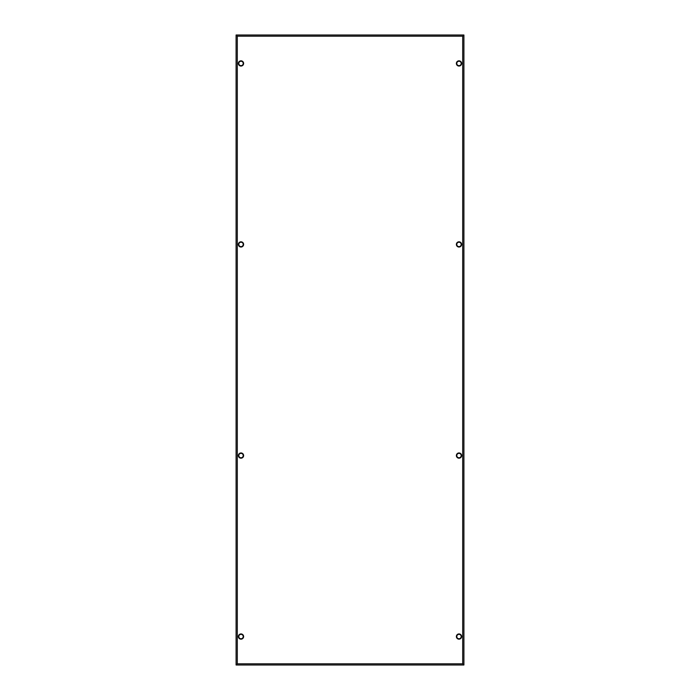 <?xml version="1.0" encoding="UTF-8"?>
<svg xmlns="http://www.w3.org/2000/svg" width="700" height="700" viewBox="0 0 700 700"><rect width="100%" height="100%" fill="white"/><g stroke="black" fill="none" stroke-linecap="round" stroke-linejoin="round"><path stroke-width="1.05" d="M236.093 35L236.093 665L463.907 665L463.907 35L236.093 35L463.907 35M463.907 665L236.093 665M238.394 636.554A2.616 2.616 0 0 1 241.01 633.946A2.616 2.616 0 0 1 243.618 636.554A2.616 2.616 0 0 1 241.01 639.17A2.616 2.616 0 0 1 238.394 636.554M238.796 636.554A2.214 2.214 0 0 1 241.01 634.349A2.214 2.214 0 0 1 243.224 636.554A2.214 2.214 0 0 1 241.01 638.767A2.214 2.214 0 0 1 238.796 636.554M238.394 244.422A2.616 2.616 0 0 1 241.01 241.815A2.616 2.616 0 0 1 243.618 244.422A2.616 2.616 0 0 1 241.01 247.039A2.616 2.616 0 0 1 238.394 244.422M238.796 244.422A2.214 2.214 0 0 1 241.01 242.218A2.214 2.214 0 0 1 243.224 244.422A2.214 2.214 0 0 1 241.01 246.636A2.214 2.214 0 0 1 238.796 244.422M238.394 455.577A2.616 2.616 0 0 1 241.01 452.961A2.616 2.616 0 0 1 243.618 455.577A2.616 2.616 0 0 1 241.01 458.185A2.616 2.616 0 0 1 238.394 455.577M238.796 455.577A2.214 2.214 0 0 1 241.01 453.364A2.214 2.214 0 0 1 243.224 455.577A2.214 2.214 0 0 1 241.01 457.782A2.214 2.214 0 0 1 238.796 455.577M238.394 63.446A2.616 2.616 0 0 1 241.01 60.83A2.616 2.616 0 0 1 243.618 63.446A2.616 2.616 0 0 1 241.01 66.054A2.616 2.616 0 0 1 238.394 63.446M238.796 63.446A2.214 2.214 0 0 1 241.01 61.233A2.214 2.214 0 0 1 243.224 63.446A2.214 2.214 0 0 1 241.01 65.651A2.214 2.214 0 0 1 238.796 63.446M456.383 636.554A2.616 2.616 0 0 1 458.99 633.946A2.616 2.616 0 0 1 461.606 636.554A2.616 2.616 0 0 1 458.99 639.17A2.616 2.616 0 0 1 456.383 636.554M456.776 636.554A2.214 2.214 0 0 1 458.99 634.349A2.214 2.214 0 0 1 461.204 636.554A2.214 2.214 0 0 1 458.99 638.767A2.214 2.214 0 0 1 456.776 636.554M456.383 244.422A2.616 2.616 0 0 1 458.99 241.815A2.616 2.616 0 0 1 461.606 244.422A2.616 2.616 0 0 1 458.99 247.039A2.616 2.616 0 0 1 456.383 244.422M456.776 244.422A2.214 2.214 0 0 1 458.99 242.218A2.214 2.214 0 0 1 461.204 244.422A2.214 2.214 0 0 1 458.99 246.636A2.214 2.214 0 0 1 456.776 244.422M456.383 455.577A2.616 2.616 0 0 1 458.99 452.961A2.616 2.616 0 0 1 461.606 455.577A2.616 2.616 0 0 1 458.99 458.185A2.616 2.616 0 0 1 456.383 455.577M456.776 455.577A2.214 2.214 0 0 1 458.99 453.364A2.214 2.214 0 0 1 461.204 455.577A2.214 2.214 0 0 1 458.99 457.782A2.214 2.214 0 0 1 456.776 455.577M456.383 63.446A2.616 2.616 0 0 1 458.99 60.83A2.616 2.616 0 0 1 461.606 63.446A2.616 2.616 0 0 1 458.99 66.054A2.616 2.616 0 0 1 456.383 63.446M456.776 63.446A2.214 2.214 0 0 1 458.99 61.233A2.214 2.214 0 0 1 461.204 63.446A2.214 2.214 0 0 1 458.99 65.651A2.214 2.214 0 0 1 456.776 63.446M456.671 637.761L456.671 635.355M456.671 456.776L456.671 454.37M456.671 245.63L456.671 243.224M456.671 64.645L456.671 62.239M243.329 62.239L243.329 64.645M243.329 243.224L243.329 245.63M243.329 454.37L243.329 456.776M243.329 635.355L243.329 637.761M236.189 35.087L237.3 36.199L462.7 36.199L463.811 35.087M463.811 664.913L462.7 663.801L237.3 663.801L236.189 664.913M462.7 663.801L462.7 36.199M237.3 663.801L237.3 36.199"/></g></svg>
